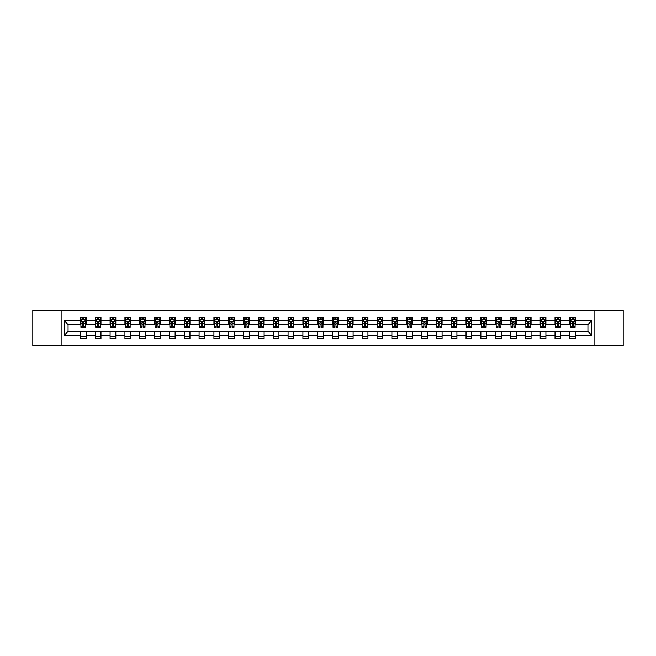 <?xml version="1.0" encoding="UTF-8"?>
<svg xmlns="http://www.w3.org/2000/svg" width="656" height="656" viewBox="0 0 656 656"><rect width="100%" height="100%" fill="white"/><g stroke="black" fill="none" stroke-linecap="round" stroke-linejoin="round"><path stroke-width="0.98" d="M594.869 345.589L623.2 345.589L623.2 310.411L594.869 310.411L594.869 345.589L61.131 345.589L61.131 310.411L32.8 310.411L32.8 345.589L61.131 345.589M594.869 310.411L61.131 310.411M575.566 320.776L575.566 317.307L569.867 317.307L569.867 320.776L560.741 320.776L560.741 317.307L555.033 317.307L555.033 320.776L545.907 320.776L545.907 317.307L540.2 317.307L540.2 320.776L531.073 320.776L531.073 317.307L525.374 317.307L525.374 320.776L516.247 320.776L516.247 317.307L510.54 317.307L510.54 320.776L501.414 320.776L501.414 317.307L495.706 317.307L495.706 320.776L486.58 320.776L486.58 317.307L480.873 317.307L480.873 320.776L471.746 320.776L471.746 317.307L466.047 317.307L466.047 320.776L456.92 320.776L456.92 317.307L451.213 317.307L451.213 320.776L442.087 320.776L442.087 317.307L436.379 317.307L436.379 320.776L427.253 320.776L427.253 317.307L421.554 317.307L421.554 320.776L412.427 320.776L412.427 317.307L406.72 317.307L406.72 320.776L397.593 320.776L397.593 317.307L391.886 317.307L391.886 320.776L382.76 320.776L382.76 317.307L377.061 317.307L377.061 320.776L367.934 320.776L367.934 317.307L362.227 317.307L362.227 320.776L353.1 320.776L353.1 317.307L347.393 317.307L347.393 320.776L338.266 320.776L338.266 317.307L332.567 317.307L332.567 320.776L323.433 320.776L323.433 317.307L317.734 317.307L317.734 320.776L308.607 320.776L308.607 317.307L302.9 317.307L302.9 320.776L293.773 320.776L293.773 317.307L288.066 317.307L288.066 320.776L278.939 320.776L278.939 317.307L273.24 317.307L273.24 320.776L264.114 320.776L264.114 317.307L258.407 317.307L258.407 320.776L249.28 320.776L249.28 317.307L243.573 317.307L243.573 320.776L234.446 320.776L234.446 317.307L228.747 317.307L228.747 320.776L219.621 320.776L219.621 317.307L213.913 317.307L213.913 320.776L204.787 320.776L204.787 317.307L199.08 317.307L199.08 320.776L189.953 320.776L189.953 317.307L184.254 317.307L184.254 320.776L175.127 320.776L175.127 317.307L169.42 317.307L169.42 320.776L160.294 320.776L160.294 317.307L154.586 317.307L154.586 320.776L145.46 320.776L145.46 317.307L139.753 317.307L139.753 320.776L130.626 320.776L130.626 317.307L124.927 317.307L124.927 320.776L115.8 320.776L115.8 317.307L110.093 317.307L110.093 320.776L100.967 320.776L100.967 317.307L95.259 317.307L95.259 320.776L86.133 320.776L86.133 317.307L80.434 317.307L80.434 320.776L64.272 320.776L64.272 335.224L68.068 331.419L80.434 331.419L80.434 338.693L86.133 338.693L86.133 331.419L95.259 331.419L95.259 338.693L100.967 338.693L100.967 331.419L110.093 331.419L110.093 338.693L115.8 338.693L115.8 331.419L124.927 331.419L124.927 338.693L130.626 338.693L130.626 331.419L139.753 331.419L139.753 338.693L145.46 338.693L145.46 331.419L154.586 331.419L154.586 338.693L160.294 338.693L160.294 331.419L169.42 331.419L169.42 338.693L175.127 338.693L175.127 331.419L184.254 331.419L184.254 338.693L189.953 338.693L189.953 331.419L199.08 331.419L199.08 338.693L204.787 338.693L204.787 331.419L213.913 331.419L213.913 338.693L219.621 338.693L219.621 331.419L228.747 331.419L228.747 338.693L234.446 338.693L234.446 331.419L243.573 331.419L243.573 338.693L249.28 338.693L249.28 331.419L258.407 331.419L258.407 338.693L264.114 338.693L264.114 331.419L273.24 331.419L273.24 338.693L278.939 338.693L278.939 331.419L288.066 331.419L288.066 338.693L293.773 338.693L293.773 331.419L302.9 331.419L302.9 338.693L308.607 338.693L308.607 331.419L317.734 331.419L317.734 338.693L323.433 338.693L323.433 331.419L332.567 331.419L332.567 338.693L338.266 338.693L338.266 331.419L347.393 331.419L347.393 338.693L353.1 338.693L353.1 331.419L362.227 331.419L362.227 338.693L367.934 338.693L367.934 331.419L377.061 331.419L377.061 338.693L382.76 338.693L382.76 331.419L391.886 331.419L391.886 338.693L397.593 338.693L397.593 331.419L406.72 331.419L406.72 338.693L412.427 338.693L412.427 331.419L421.554 331.419L421.554 338.693L427.253 338.693L427.253 331.419L436.379 331.419L436.379 338.693L442.087 338.693L442.087 331.419L451.213 331.419L451.213 338.693L456.92 338.693L456.92 331.419L466.047 331.419L466.047 338.693L471.746 338.693L471.746 331.419L480.873 331.419L480.873 338.693L486.58 338.693L486.58 331.419L495.706 331.419L495.706 338.693L501.414 338.693L501.414 331.419L510.54 331.419L510.54 338.693L516.247 338.693L516.247 331.419L525.374 331.419L525.374 338.693L531.073 338.693L531.073 331.419L540.2 331.419L540.2 338.693L545.907 338.693L545.907 331.419L555.033 331.419L555.033 338.693L560.741 338.693L560.741 331.419L569.867 331.419L569.867 338.693L575.566 338.693L575.566 331.419L587.932 331.419L587.932 324.581L575.566 324.581L575.566 320.776L591.728 320.776L591.728 335.224L575.566 335.224M569.867 335.224L560.741 335.224M555.033 335.224L545.907 335.224M540.2 335.224L531.073 335.224M525.374 335.224L516.247 335.224M510.54 335.224L501.414 335.224M495.706 335.224L486.58 335.224M480.873 335.224L471.746 335.224M466.047 335.224L456.92 335.224M451.213 335.224L442.087 335.224M436.379 335.224L427.253 335.224M421.554 335.224L412.427 335.224M406.72 335.224L397.593 335.224M391.886 335.224L382.76 335.224M377.061 335.224L367.934 335.224M362.227 335.224L353.1 335.224M347.393 335.224L338.266 335.224M332.567 335.224L323.433 335.224M317.734 335.224L308.607 335.224M302.9 335.224L293.773 335.224M288.066 335.224L278.939 335.224M273.24 335.224L264.114 335.224M258.407 335.224L249.28 335.224M243.573 335.224L234.446 335.224M228.747 335.224L219.621 335.224M213.913 335.224L204.787 335.224M199.08 335.224L189.953 335.224M184.254 335.224L175.127 335.224M169.42 335.224L160.294 335.224M154.586 335.224L145.46 335.224M139.753 335.224L130.626 335.224M124.927 335.224L115.8 335.224M110.093 335.224L100.967 335.224M95.259 335.224L86.133 335.224M80.434 335.224L64.272 335.224M569.867 320.776L569.867 324.581L560.741 324.581L560.741 320.776M555.033 320.776L555.033 324.581L545.907 324.581L545.907 320.776M540.2 320.776L540.2 324.581L531.073 324.581L531.073 320.776M525.374 320.776L525.374 324.581L516.247 324.581L516.247 320.776M510.54 320.776L510.54 324.581L501.414 324.581L501.414 320.776M495.706 320.776L495.706 324.581L486.58 324.581L486.58 320.776M480.873 320.776L480.873 324.581L471.746 324.581L471.746 320.776M466.047 320.776L466.047 324.581L456.92 324.581L456.92 320.776M451.213 320.776L451.213 324.581L442.087 324.581L442.087 320.776M436.379 320.776L436.379 324.581L427.253 324.581L427.253 320.776M421.554 320.776L421.554 324.581L412.427 324.581L412.427 320.776M406.72 320.776L406.72 324.581L397.593 324.581L397.593 320.776M391.886 320.776L391.886 324.581L382.76 324.581L382.76 320.776M377.061 320.776L377.061 324.581L367.934 324.581L367.934 320.776M362.227 320.776L362.227 324.581L353.1 324.581L353.1 320.776M347.393 320.776L347.393 324.581L338.266 324.581L338.266 320.776M332.567 320.776L332.567 324.581L323.433 324.581L323.433 320.776M317.734 320.776L317.734 324.581L308.607 324.581L308.607 320.776M302.9 320.776L302.9 324.581L293.773 324.581L293.773 320.776M288.066 320.776L288.066 324.581L278.939 324.581L278.939 320.776M273.24 320.776L273.24 324.581L264.114 324.581L264.114 320.776M258.407 320.776L258.407 324.581L249.28 324.581L249.28 320.776M243.573 320.776L243.573 324.581L234.446 324.581L234.446 320.776M228.747 320.776L228.747 324.581L219.621 324.581L219.621 320.776M213.913 320.776L213.913 324.581L204.787 324.581L204.787 320.776M199.08 320.776L199.08 324.581L189.953 324.581L189.953 320.776M184.254 320.776L184.254 324.581L175.127 324.581L175.127 320.776M169.42 320.776L169.42 324.581L160.294 324.581L160.294 320.776M154.586 320.776L154.586 324.581L145.46 324.581L145.46 320.776M139.753 320.776L139.753 324.581L130.626 324.581L130.626 320.776M124.927 320.776L124.927 324.581L115.8 324.581L115.8 320.776M110.093 320.776L110.093 324.581L100.967 324.581L100.967 320.776M95.259 320.776L95.259 324.581L86.133 324.581L86.133 320.776M80.434 320.776L80.434 324.581L68.068 324.581L64.272 320.776M68.068 324.581L68.068 331.419M591.728 335.224L587.932 331.419M587.932 324.581L591.728 320.776M80.434 319.685L80.909 319.685M82.713 319.685L83.853 319.685M85.657 319.685L86.133 319.685M80.434 324.482L80.909 324.482M82.713 324.482L83.853 324.482M85.657 324.482L86.133 324.482M80.434 331.518L86.133 331.518M80.434 336.315L86.133 336.315M95.259 331.518L100.967 331.518M95.259 336.315L100.967 336.315M95.259 319.685L95.735 319.685M97.547 319.685L98.687 319.685M100.491 319.685L100.967 319.685M95.259 324.482L95.735 324.482M97.547 324.482L98.687 324.482M100.491 324.482L100.967 324.482M110.093 331.518L115.8 331.518M110.093 336.315L115.8 336.315M110.093 319.685L110.569 319.685M112.373 319.685L113.513 319.685M115.325 319.685L115.8 319.685M110.093 324.482L110.569 324.482M112.373 324.482L113.513 324.482M115.325 324.482L115.8 324.482M124.927 331.518L130.626 331.518M124.927 336.315L130.626 336.315M124.927 319.685L125.403 319.685M127.207 319.685L128.346 319.685M130.15 319.685L130.626 319.685M124.927 324.482L125.403 324.482M127.207 324.482L128.346 324.482M130.15 324.482L130.626 324.482M139.753 331.518L145.46 331.518M139.753 336.315L145.46 336.315M139.753 319.685L140.228 319.685M142.04 319.685L143.18 319.685M144.984 319.685L145.46 319.685M139.753 324.482L140.228 324.482M142.04 324.482L143.18 324.482M144.984 324.482L145.46 324.482M154.586 331.518L160.294 331.518M154.586 336.315L160.294 336.315M154.586 319.685L155.062 319.685M156.866 319.685L158.014 319.685M159.818 319.685L160.294 319.685M154.586 324.482L155.062 324.482M156.866 324.482L158.014 324.482M159.818 324.482L160.294 324.482M169.42 331.518L175.127 331.518M169.42 336.315L175.127 336.315M169.42 319.685L169.896 319.685M171.7 319.685L172.84 319.685M174.652 319.685L175.127 319.685M169.42 324.482L169.896 324.482M171.7 324.482L172.84 324.482M174.652 324.482L175.127 324.482M184.254 331.518L189.953 331.518M184.254 336.315L189.953 336.315M184.254 319.685L184.73 319.685M186.534 319.685L187.673 319.685M189.477 319.685L189.953 319.685M184.254 324.482L184.73 324.482M186.534 324.482L187.673 324.482M189.477 324.482L189.953 324.482M199.08 331.518L204.787 331.518M199.08 336.315L204.787 336.315M199.08 319.685L199.555 319.685M201.367 319.685L202.507 319.685M204.311 319.685L204.787 319.685M199.08 324.482L199.555 324.482M201.367 324.482L202.507 324.482M204.311 324.482L204.787 324.482M213.913 331.518L219.621 331.518M213.913 336.315L219.621 336.315M213.913 319.685L214.389 319.685M216.193 319.685L217.333 319.685M219.145 319.685L219.621 319.685M213.913 324.482L214.389 324.482M216.193 324.482L217.333 324.482M219.145 324.482L219.621 324.482M228.747 331.518L234.446 331.518M228.747 336.315L234.446 336.315M228.747 319.685L229.223 319.685M231.027 319.685L232.167 319.685M233.971 319.685L234.446 319.685M228.747 324.482L229.223 324.482M231.027 324.482L232.167 324.482M233.971 324.482L234.446 324.482M243.573 331.518L249.28 331.518M243.573 336.315L249.28 336.315M243.573 319.685L244.048 319.685M245.861 319.685L247 319.685M248.804 319.685L249.28 319.685M243.573 324.482L244.048 324.482M245.861 324.482L247 324.482M248.804 324.482L249.28 324.482M258.407 331.518L264.114 331.518M258.407 336.315L264.114 336.315M258.407 319.685L258.882 319.685M260.686 319.685L261.826 319.685M263.638 319.685L264.114 319.685M258.407 324.482L258.882 324.482M260.686 324.482L261.826 324.482M263.638 324.482L264.114 324.482M273.24 331.518L278.939 331.518M273.24 336.315L278.939 336.315M273.24 319.685L273.716 319.685M275.52 319.685L276.66 319.685M278.464 319.685L278.939 319.685M273.24 324.482L273.716 324.482M275.52 324.482L276.66 324.482M278.464 324.482L278.939 324.482M288.066 331.518L293.773 331.518M288.066 336.315L293.773 336.315M288.066 319.685L288.542 319.685M290.354 319.685L291.494 319.685M293.298 319.685L293.773 319.685M288.066 324.482L288.542 324.482M290.354 324.482L291.494 324.482M293.298 324.482L293.773 324.482M302.9 331.518L308.607 331.518M302.9 336.315L308.607 336.315M302.9 319.685L303.375 319.685M305.179 319.685L306.327 319.685M308.131 319.685L308.607 319.685M302.9 324.482L303.375 324.482M305.179 324.482L306.327 324.482M308.131 324.482L308.607 324.482M317.734 331.518L323.433 331.518M317.734 336.315L323.433 336.315M317.734 319.685L318.209 319.685M320.013 319.685L321.153 319.685M322.965 319.685L323.433 319.685M317.734 324.482L318.209 324.482M320.013 324.482L321.153 324.482M322.965 324.482L323.433 324.482M332.567 331.518L338.266 331.518M332.567 336.315L338.266 336.315M332.567 319.685L333.035 319.685M334.847 319.685L335.987 319.685M337.791 319.685L338.266 319.685M332.567 324.482L333.035 324.482M334.847 324.482L335.987 324.482M337.791 324.482L338.266 324.482M347.393 331.518L353.1 331.518M347.393 336.315L353.1 336.315M347.393 319.685L347.869 319.685M349.673 319.685L350.821 319.685M352.625 319.685L353.1 319.685M347.393 324.482L347.869 324.482M349.673 324.482L350.821 324.482M352.625 324.482L353.1 324.482M362.227 331.518L367.934 331.518M362.227 336.315L367.934 336.315M362.227 319.685L362.702 319.685M364.506 319.685L365.646 319.685M367.458 319.685L367.934 319.685M362.227 324.482L362.702 324.482M364.506 324.482L365.646 324.482M367.458 324.482L367.934 324.482M377.061 331.518L382.76 331.518M377.061 336.315L382.76 336.315M377.061 319.685L377.536 319.685M379.34 319.685L380.48 319.685M382.284 319.685L382.76 319.685M377.061 324.482L377.536 324.482M379.34 324.482L380.48 324.482M382.284 324.482L382.76 324.482M391.886 331.518L397.593 331.518M391.886 336.315L397.593 336.315M391.886 319.685L392.362 319.685M394.174 319.685L395.314 319.685M397.118 319.685L397.593 319.685M391.886 324.482L392.362 324.482M394.174 324.482L395.314 324.482M397.118 324.482L397.593 324.482M406.72 331.518L412.427 331.518M406.72 336.315L412.427 336.315M406.72 319.685L407.196 319.685M409 319.685L410.139 319.685M411.952 319.685L412.427 319.685M406.72 324.482L407.196 324.482M409 324.482L410.139 324.482M411.952 324.482L412.427 324.482M421.554 331.518L427.253 331.518M421.554 336.315L427.253 336.315M421.554 319.685L422.029 319.685M423.833 319.685L424.973 319.685M426.777 319.685L427.253 319.685M421.554 324.482L422.029 324.482M423.833 324.482L424.973 324.482M426.777 324.482L427.253 324.482M436.379 331.518L442.087 331.518M436.379 336.315L442.087 336.315M436.379 319.685L436.855 319.685M438.667 319.685L439.807 319.685M441.611 319.685L442.087 319.685M436.379 324.482L436.855 324.482M438.667 324.482L439.807 324.482M441.611 324.482L442.087 324.482M451.213 331.518L456.92 331.518M451.213 336.315L456.92 336.315M451.213 319.685L451.689 319.685M453.493 319.685L454.633 319.685M456.445 319.685L456.92 319.685M451.213 324.482L451.689 324.482M453.493 324.482L454.633 324.482M456.445 324.482L456.92 324.482M466.047 331.518L471.746 331.518M466.047 336.315L471.746 336.315M466.047 319.685L466.523 319.685M468.327 319.685L469.466 319.685M471.27 319.685L471.746 319.685M466.047 324.482L466.523 324.482M468.327 324.482L469.466 324.482M471.27 324.482L471.746 324.482M480.873 331.518L486.58 331.518M480.873 336.315L486.58 336.315M480.873 319.685L481.348 319.685M483.16 319.685L484.3 319.685M486.104 319.685L486.58 319.685M480.873 324.482L481.348 324.482M483.16 324.482L484.3 324.482M486.104 324.482L486.58 324.482M495.706 331.518L501.414 331.518M495.706 336.315L501.414 336.315M495.706 319.685L496.182 319.685M497.986 319.685L499.134 319.685M500.938 319.685L501.414 319.685M495.706 324.482L496.182 324.482M497.986 324.482L499.134 324.482M500.938 324.482L501.414 324.482M510.54 331.518L516.247 331.518M510.54 336.315L516.247 336.315M510.54 319.685L511.016 319.685M512.82 319.685L513.96 319.685M515.772 319.685L516.247 319.685M510.54 324.482L511.016 324.482M512.82 324.482L513.96 324.482M515.772 324.482L516.247 324.482M525.374 331.518L531.073 331.518M525.374 336.315L531.073 336.315M525.374 319.685L525.85 319.685M527.654 319.685L528.793 319.685M530.597 319.685L531.073 319.685M525.374 324.482L525.85 324.482M527.654 324.482L528.793 324.482M530.597 324.482L531.073 324.482M540.2 331.518L545.907 331.518M540.2 336.315L545.907 336.315M540.2 319.685L540.675 319.685M542.487 319.685L543.627 319.685M545.431 319.685L545.907 319.685M540.2 324.482L540.675 324.482M542.487 324.482L543.627 324.482M545.431 324.482L545.907 324.482M555.033 331.518L560.741 331.518M555.033 336.315L560.741 336.315M555.033 319.685L555.509 319.685M557.313 319.685L558.453 319.685M560.265 319.685L560.741 319.685M555.033 324.482L555.509 324.482M557.313 324.482L558.453 324.482M560.265 324.482L560.741 324.482M569.867 331.518L575.566 331.518M569.867 336.315L575.566 336.315M569.867 319.685L570.343 319.685M572.147 319.685L573.287 319.685M575.091 319.685L575.566 319.685M569.867 324.482L570.343 324.482M572.147 324.482L573.287 324.482M575.091 324.482L575.566 324.482M83.853 318.537L82.713 318.537M85.657 326.237L83.853 326.237L83.853 327.426L85.657 327.426L85.657 321.629L84.706 319.726L81.861 319.726L80.909 321.629L80.909 327.426L82.713 327.426L82.713 326.237L80.909 326.237M80.909 321.629L80.909 317.307M85.657 321.629L85.657 317.307M82.713 319.726L82.713 317.307M83.853 317.307L83.853 319.726M83.853 326.237L83.853 322.342L82.713 322.342L82.713 326.237M98.687 318.537L97.547 318.537M100.491 326.237L98.687 326.237L98.687 327.426L100.491 327.426L100.491 321.629L99.54 319.726L96.686 319.726L95.735 321.629L95.735 327.426L97.547 327.426L97.547 326.237L95.735 326.237M95.735 321.629L95.735 317.307M100.491 321.629L100.491 317.307M97.547 319.726L97.547 317.307M98.687 317.307L98.687 319.726M98.687 326.237L98.687 322.342L97.547 322.342L97.547 326.237M113.513 318.537L112.373 318.537M115.325 326.237L113.513 326.237L113.513 327.426L115.325 327.426L115.325 321.629L114.374 319.726L111.52 319.726L110.569 321.629L110.569 327.426L112.373 327.426L112.373 326.237L110.569 326.237M110.569 321.629L110.569 317.307M115.325 321.629L115.325 317.307M112.373 319.726L112.373 317.307M113.513 317.307L113.513 319.726M113.513 326.237L113.513 322.342L112.373 322.342L112.373 326.237M128.346 318.537L127.207 318.537M130.15 326.237L128.346 326.237L128.346 327.426L130.15 327.426L130.15 321.629L129.207 319.726L126.354 319.726L125.403 321.629L125.403 327.426L127.207 327.426L127.207 326.237L125.403 326.237M125.403 321.629L125.403 317.307M130.15 321.629L130.15 317.307M127.207 319.726L127.207 317.307M128.346 317.307L128.346 319.726M128.346 326.237L128.346 322.342L127.207 322.342L127.207 326.237M143.18 318.537L142.04 318.537M144.984 326.237L143.18 326.237L143.18 327.426L144.984 327.426L144.984 321.629L144.033 319.726L141.179 319.726L140.228 321.629L140.228 327.426L142.04 327.426L142.04 326.237L140.228 326.237M140.228 321.629L140.228 317.307M144.984 321.629L144.984 317.307M142.04 319.726L142.04 317.307M143.18 317.307L143.18 319.726M143.18 326.237L143.18 322.342L142.04 322.342L142.04 326.237M158.014 318.537L156.866 318.537M159.818 326.237L158.014 326.237L158.014 327.426L159.818 327.426L159.818 321.629L158.867 319.726L156.013 319.726L155.062 321.629L155.062 327.426L156.866 327.426L156.866 326.237L155.062 326.237M155.062 321.629L155.062 317.307M159.818 321.629L159.818 317.307M156.866 319.726L156.866 317.307M158.014 317.307L158.014 319.726M158.014 326.237L158.014 322.342L156.866 322.342L156.866 326.237M172.84 318.537L171.7 318.537M174.652 326.237L172.84 326.237L172.84 327.426L174.652 327.426L174.652 321.629L173.701 319.726L170.847 319.726L169.896 321.629L169.896 327.426L171.7 327.426L171.7 326.237L169.896 326.237M169.896 321.629L169.896 317.307M174.652 321.629L174.652 317.307M171.7 319.726L171.7 317.307M172.84 317.307L172.84 319.726M172.84 326.237L172.84 322.342L171.7 322.342L171.7 326.237M187.673 318.537L186.534 318.537M189.477 326.237L187.673 326.237L187.673 327.426L189.477 327.426L189.477 321.629L188.526 319.726L185.673 319.726L184.73 321.629L184.73 327.426L186.534 327.426L186.534 326.237L184.73 326.237M184.73 321.629L184.73 317.307M189.477 321.629L189.477 317.307M186.534 319.726L186.534 317.307M187.673 317.307L187.673 319.726M187.673 326.237L187.673 322.342L186.534 322.342L186.534 326.237M202.507 318.537L201.367 318.537M204.311 326.237L202.507 326.237L202.507 327.426L204.311 327.426L204.311 321.629L203.36 319.726L200.506 319.726L199.555 321.629L199.555 327.426L201.367 327.426L201.367 326.237L199.555 326.237M199.555 321.629L199.555 317.307M204.311 321.629L204.311 317.307M201.367 319.726L201.367 317.307M202.507 317.307L202.507 319.726M202.507 326.237L202.507 322.342L201.367 322.342L201.367 326.237M217.333 318.537L216.193 318.537M219.145 326.237L217.333 326.237L217.333 327.426L219.145 327.426L219.145 321.629L218.194 319.726L215.34 319.726L214.389 321.629L214.389 327.426L216.193 327.426L216.193 326.237L214.389 326.237M214.389 321.629L214.389 317.307M219.145 321.629L219.145 317.307M216.193 319.726L216.193 317.307M217.333 317.307L217.333 319.726M217.333 326.237L217.333 322.342L216.193 322.342L216.193 326.237M232.167 318.537L231.027 318.537M233.971 326.237L232.167 326.237L232.167 327.426L233.971 327.426L233.971 321.629L233.019 319.726L230.174 319.726L229.223 321.629L229.223 327.426L231.027 327.426L231.027 326.237L229.223 326.237M229.223 321.629L229.223 317.307M233.971 321.629L233.971 317.307M231.027 319.726L231.027 317.307M232.167 317.307L232.167 319.726M232.167 326.237L232.167 322.342L231.027 322.342L231.027 326.237M247 318.537L245.861 318.537M248.804 326.237L247 326.237L247 327.426L248.804 327.426L248.804 321.629L247.853 319.726L245 319.726L244.048 321.629L244.048 327.426L245.861 327.426L245.861 326.237L244.048 326.237M244.048 321.629L244.048 317.307M248.804 321.629L248.804 317.307M245.861 319.726L245.861 317.307M247 317.307L247 319.726M247 326.237L247 322.342L245.861 322.342L245.861 326.237M261.826 318.537L260.686 318.537M263.638 326.237L261.826 326.237L261.826 327.426L263.638 327.426L263.638 321.629L262.687 319.726L259.833 319.726L258.882 321.629L258.882 327.426L260.686 327.426L260.686 326.237L258.882 326.237M258.882 321.629L258.882 317.307M263.638 321.629L263.638 317.307M260.686 319.726L260.686 317.307M261.826 317.307L261.826 319.726M261.826 326.237L261.826 322.342L260.686 322.342L260.686 326.237M276.66 318.537L275.52 318.537M278.464 326.237L276.66 326.237L276.66 327.426L278.464 327.426L278.464 321.629L277.513 319.726L274.667 319.726L273.716 321.629L273.716 327.426L275.52 327.426L275.52 326.237L273.716 326.237M273.716 321.629L273.716 317.307M278.464 321.629L278.464 317.307M275.52 319.726L275.52 317.307M276.66 317.307L276.66 319.726M276.66 326.237L276.66 322.342L275.52 322.342L275.52 326.237M291.494 318.537L290.354 318.537M293.298 326.237L291.494 326.237L291.494 327.426L293.298 327.426L293.298 321.629L292.346 319.726L289.493 319.726L288.542 321.629L288.542 327.426L290.354 327.426L290.354 326.237L288.542 326.237M288.542 321.629L288.542 317.307M293.298 321.629L293.298 317.307M290.354 319.726L290.354 317.307M291.494 317.307L291.494 319.726M291.494 326.237L291.494 322.342L290.354 322.342L290.354 326.237M306.327 318.537L305.179 318.537M308.131 326.237L306.327 326.237L306.327 327.426L308.131 327.426L308.131 321.629L307.18 319.726L304.327 319.726L303.375 321.629L303.375 327.426L305.179 327.426L305.179 326.237L303.375 326.237M303.375 321.629L303.375 317.307M308.131 321.629L308.131 317.307M305.179 319.726L305.179 317.307M306.327 317.307L306.327 319.726M306.327 326.237L306.327 322.342L305.179 322.342L305.179 326.237M321.153 318.537L320.013 318.537M322.965 326.237L321.153 326.237L321.153 327.426L322.965 327.426L322.965 321.629L322.014 319.726L319.16 319.726L318.209 321.629L318.209 327.426L320.013 327.426L320.013 326.237L318.209 326.237M318.209 321.629L318.209 317.307M322.965 321.629L322.965 317.307M320.013 319.726L320.013 317.307M321.153 317.307L321.153 319.726M321.153 326.237L321.153 322.342L320.013 322.342L320.013 326.237M335.987 318.537L334.847 318.537M337.791 326.237L335.987 326.237L335.987 327.426L337.791 327.426L337.791 321.629L336.84 319.726L333.986 319.726L333.035 321.629L333.035 327.426L334.847 327.426L334.847 326.237L333.035 326.237M333.035 321.629L333.035 317.307M337.791 321.629L337.791 317.307M334.847 319.726L334.847 317.307M335.987 317.307L335.987 319.726M335.987 326.237L335.987 322.342L334.847 322.342L334.847 326.237M350.821 318.537L349.673 318.537M352.625 326.237L350.821 326.237L350.821 327.426L352.625 327.426L352.625 321.629L351.673 319.726L348.82 319.726L347.869 321.629L347.869 327.426L349.673 327.426L349.673 326.237L347.869 326.237M347.869 321.629L347.869 317.307M352.625 321.629L352.625 317.307M349.673 319.726L349.673 317.307M350.821 317.307L350.821 319.726M350.821 326.237L350.821 322.342L349.673 322.342L349.673 326.237M365.646 318.537L364.506 318.537M367.458 326.237L365.646 326.237L365.646 327.426L367.458 327.426L367.458 321.629L366.507 319.726L363.654 319.726L362.702 321.629L362.702 327.426L364.506 327.426L364.506 326.237L362.702 326.237M362.702 321.629L362.702 317.307M367.458 321.629L367.458 317.307M364.506 319.726L364.506 317.307M365.646 317.307L365.646 319.726M365.646 326.237L365.646 322.342L364.506 322.342L364.506 326.237M380.48 318.537L379.34 318.537M382.284 326.237L380.48 326.237L380.48 327.426L382.284 327.426L382.284 321.629L381.333 319.726L378.487 319.726L377.536 321.629L377.536 327.426L379.34 327.426L379.34 326.237L377.536 326.237M377.536 321.629L377.536 317.307M382.284 321.629L382.284 317.307M379.34 319.726L379.34 317.307M380.48 317.307L380.48 319.726M380.48 326.237L380.48 322.342L379.34 322.342L379.34 326.237M395.314 318.537L394.174 318.537M397.118 326.237L395.314 326.237L395.314 327.426L397.118 327.426L397.118 321.629L396.167 319.726L393.313 319.726L392.362 321.629L392.362 327.426L394.174 327.426L394.174 326.237L392.362 326.237M392.362 321.629L392.362 317.307M397.118 321.629L397.118 317.307M394.174 319.726L394.174 317.307M395.314 317.307L395.314 319.726M395.314 326.237L395.314 322.342L394.174 322.342L394.174 326.237M410.139 318.537L409 318.537M411.952 326.237L410.139 326.237L410.139 327.426L411.952 327.426L411.952 321.629L411 319.726L408.147 319.726L407.196 321.629L407.196 327.426L409 327.426L409 326.237L407.196 326.237M407.196 321.629L407.196 317.307M411.952 321.629L411.952 317.307M409 319.726L409 317.307M410.139 317.307L410.139 319.726M410.139 326.237L410.139 322.342L409 322.342L409 326.237M424.973 318.537L423.833 318.537M426.777 326.237L424.973 326.237L424.973 327.426L426.777 327.426L426.777 321.629L425.826 319.726L422.981 319.726L422.029 321.629L422.029 327.426L423.833 327.426L423.833 326.237L422.029 326.237M422.029 321.629L422.029 317.307M426.777 321.629L426.777 317.307M423.833 319.726L423.833 317.307M424.973 317.307L424.973 319.726M424.973 326.237L424.973 322.342L423.833 322.342L423.833 326.237M439.807 318.537L438.667 318.537M441.611 326.237L439.807 326.237L439.807 327.426L441.611 327.426L441.611 321.629L440.66 319.726L437.806 319.726L436.855 321.629L436.855 327.426L438.667 327.426L438.667 326.237L436.855 326.237M436.855 321.629L436.855 317.307M441.611 321.629L441.611 317.307M438.667 319.726L438.667 317.307M439.807 317.307L439.807 319.726M439.807 326.237L439.807 322.342L438.667 322.342L438.667 326.237M454.633 318.537L453.493 318.537M456.445 326.237L454.633 326.237L454.633 327.426L456.445 327.426L456.445 321.629L455.494 319.726L452.64 319.726L451.689 321.629L451.689 327.426L453.493 327.426L453.493 326.237L451.689 326.237M451.689 321.629L451.689 317.307M456.445 321.629L456.445 317.307M453.493 319.726L453.493 317.307M454.633 317.307L454.633 319.726M454.633 326.237L454.633 322.342L453.493 322.342L453.493 326.237M469.466 318.537L468.327 318.537M471.27 326.237L469.466 326.237L469.466 327.426L471.27 327.426L471.27 321.629L470.327 319.726L467.474 319.726L466.523 321.629L466.523 327.426L468.327 327.426L468.327 326.237L466.523 326.237M466.523 321.629L466.523 317.307M471.27 321.629L471.27 317.307M468.327 319.726L468.327 317.307M469.466 317.307L469.466 319.726M469.466 326.237L469.466 322.342L468.327 322.342L468.327 326.237M484.3 318.537L483.16 318.537M486.104 326.237L484.3 326.237L484.3 327.426L486.104 327.426L486.104 321.629L485.153 319.726L482.299 319.726L481.348 321.629L481.348 327.426L483.16 327.426L483.16 326.237L481.348 326.237M481.348 321.629L481.348 317.307M486.104 321.629L486.104 317.307M483.16 319.726L483.16 317.307M484.3 317.307L484.3 319.726M484.3 326.237L484.3 322.342L483.16 322.342L483.16 326.237M499.134 318.537L497.986 318.537M500.938 326.237L499.134 326.237L499.134 327.426L500.938 327.426L500.938 321.629L499.987 319.726L497.133 319.726L496.182 321.629L496.182 327.426L497.986 327.426L497.986 326.237L496.182 326.237M496.182 321.629L496.182 317.307M500.938 321.629L500.938 317.307M497.986 319.726L497.986 317.307M499.134 317.307L499.134 319.726M499.134 326.237L499.134 322.342L497.986 322.342L497.986 326.237M513.96 318.537L512.82 318.537M515.772 326.237L513.96 326.237L513.96 327.426L515.772 327.426L515.772 321.629L514.821 319.726L511.967 319.726L511.016 321.629L511.016 327.426L512.82 327.426L512.82 326.237L511.016 326.237M511.016 321.629L511.016 317.307M515.772 321.629L515.772 317.307M512.82 319.726L512.82 317.307M513.96 317.307L513.96 319.726M513.96 326.237L513.96 322.342L512.82 322.342L512.82 326.237M528.793 318.537L527.654 318.537M530.597 326.237L528.793 326.237L528.793 327.426L530.597 327.426L530.597 321.629L529.646 319.726L526.793 319.726L525.85 321.629L525.85 327.426L527.654 327.426L527.654 326.237L525.85 326.237M525.85 321.629L525.85 317.307M530.597 321.629L530.597 317.307M527.654 319.726L527.654 317.307M528.793 317.307L528.793 319.726M528.793 326.237L528.793 322.342L527.654 322.342L527.654 326.237M543.627 318.537L542.487 318.537M545.431 326.237L543.627 326.237L543.627 327.426L545.431 327.426L545.431 321.629L544.48 319.726L541.626 319.726L540.675 321.629L540.675 327.426L542.487 327.426L542.487 326.237L540.675 326.237M540.675 321.629L540.675 317.307M545.431 321.629L545.431 317.307M542.487 319.726L542.487 317.307M543.627 317.307L543.627 319.726M543.627 326.237L543.627 322.342L542.487 322.342L542.487 326.237M558.453 318.537L557.313 318.537M560.265 326.237L558.453 326.237L558.453 327.426L560.265 327.426L560.265 321.629L559.314 319.726L556.46 319.726L555.509 321.629L555.509 327.426L557.313 327.426L557.313 326.237L555.509 326.237M555.509 321.629L555.509 317.307M560.265 321.629L560.265 317.307M557.313 319.726L557.313 317.307M558.453 317.307L558.453 319.726M558.453 326.237L558.453 322.342L557.313 322.342L557.313 326.237M573.287 318.537L572.147 318.537M575.091 326.237L573.287 326.237L573.287 327.426L575.091 327.426L575.091 321.629L574.139 319.726L571.294 319.726L570.343 321.629L570.343 327.426L572.147 327.426L572.147 326.237L570.343 326.237M570.343 321.629L570.343 317.307M575.091 321.629L575.091 317.307M572.147 319.726L572.147 317.307M573.287 317.307L573.287 319.726M573.287 326.237L573.287 322.342L572.147 322.342L572.147 326.237M85.633 321.579L80.934 321.579M80.909 319.841L81.803 319.841M84.763 319.841L85.657 319.841M82.713 323.687L80.909 323.687M85.657 323.687L83.853 323.687M83.853 319.144L82.713 319.144M100.466 321.579L95.76 321.579M95.735 319.841L96.629 319.841M99.597 319.841L100.491 319.841M97.547 323.687L95.735 323.687M100.491 323.687L98.687 323.687M98.687 319.144L97.547 319.144M115.3 321.579L110.593 321.579M110.569 319.841L111.463 319.841M114.431 319.841L115.325 319.841M112.373 323.687L110.569 323.687M115.325 323.687L113.513 323.687M113.513 319.144L112.373 319.144M130.134 321.579L125.427 321.579M125.403 319.841L126.296 319.841M129.257 319.841L130.15 319.841M127.207 323.687L125.403 323.687M130.15 323.687L128.346 323.687M128.346 319.144L127.207 319.144M144.96 321.579L140.253 321.579M140.228 319.841L141.122 319.841M144.09 319.841L144.984 319.841M142.04 323.687L140.228 323.687M144.984 323.687L143.18 323.687M143.18 319.144L142.04 319.144M159.793 321.579L155.087 321.579M155.062 319.841L155.956 319.841M158.924 319.841L159.818 319.841M156.866 323.687L155.062 323.687M159.818 323.687L158.014 323.687M158.014 319.144L156.866 319.144M174.627 321.579L169.92 321.579M169.896 319.841L170.79 319.841M173.758 319.841L174.652 319.841M171.7 323.687L169.896 323.687M174.652 323.687L172.84 323.687M172.84 319.144L171.7 319.144M189.453 321.579L184.746 321.579M184.73 319.841L185.623 319.841M188.584 319.841L189.477 319.841M186.534 323.687L184.73 323.687M189.477 323.687L187.673 323.687M187.673 319.144L186.534 319.144M204.287 321.579L199.58 321.579M199.555 319.841L200.449 319.841M203.417 319.841L204.311 319.841M201.367 323.687L199.555 323.687M204.311 323.687L202.507 323.687M202.507 319.144L201.367 319.144M219.12 321.579L214.414 321.579M214.389 319.841L215.283 319.841M218.251 319.841L219.145 319.841M216.193 323.687L214.389 323.687M219.145 323.687L217.333 323.687M217.333 319.144L216.193 319.144M233.946 321.579L229.247 321.579M229.223 319.841L230.117 319.841M233.077 319.841L233.971 319.841M231.027 323.687L229.223 323.687M233.971 323.687L232.167 323.687M232.167 319.144L231.027 319.144M248.78 321.579L244.073 321.579M244.048 319.841L244.942 319.841M247.911 319.841L248.804 319.841M245.861 323.687L244.048 323.687M248.804 323.687L247 323.687M247 319.144L245.861 319.144M263.614 321.579L258.907 321.579M258.882 319.841L259.776 319.841M262.744 319.841L263.638 319.841M260.686 323.687L258.882 323.687M263.638 323.687L261.826 323.687M261.826 319.144L260.686 319.144M278.447 321.579L273.741 321.579M273.716 319.841L274.61 319.841M277.57 319.841L278.464 319.841M275.52 323.687L273.716 323.687M278.464 323.687L276.66 323.687M276.66 319.144L275.52 319.144M293.273 321.579L288.566 321.579M288.542 319.841L289.435 319.841M292.404 319.841L293.298 319.841M290.354 323.687L288.542 323.687M293.298 323.687L291.494 323.687M291.494 319.144L290.354 319.144M308.107 321.579L303.4 321.579M303.375 319.841L304.269 319.841M307.238 319.841L308.131 319.841M305.179 323.687L303.375 323.687M308.131 323.687L306.327 323.687M306.327 319.144L305.179 319.144M322.941 321.579L318.234 321.579M318.209 319.841L319.103 319.841M322.071 319.841L322.965 319.841M320.013 323.687L318.209 323.687M322.965 323.687L321.153 323.687M321.153 319.144L320.013 319.144M337.766 321.579L333.059 321.579M333.035 319.841L333.929 319.841M336.897 319.841L337.791 319.841M334.847 323.687L333.035 323.687M337.791 323.687L335.987 323.687M335.987 319.144L334.847 319.144M352.6 321.579L347.893 321.579M347.869 319.841L348.762 319.841M351.731 319.841L352.625 319.841M349.673 323.687L347.869 323.687M352.625 323.687L350.821 323.687M350.821 319.144L349.673 319.144M367.434 321.579L362.727 321.579M362.702 319.841L363.596 319.841M366.565 319.841L367.458 319.841M364.506 323.687L362.702 323.687M367.458 323.687L365.646 323.687M365.646 319.144L364.506 319.144M382.259 321.579L377.553 321.579M377.536 319.841L378.43 319.841M381.39 319.841L382.284 319.841M379.34 323.687L377.536 323.687M382.284 323.687L380.48 323.687M380.48 319.144L379.34 319.144M397.093 321.579L392.386 321.579M392.362 319.841L393.256 319.841M396.224 319.841L397.118 319.841M394.174 323.687L392.362 323.687M397.118 323.687L395.314 323.687M395.314 319.144L394.174 319.144M411.927 321.579L407.22 321.579M407.196 319.841L408.089 319.841M411.058 319.841L411.952 319.841M409 323.687L407.196 323.687M411.952 323.687L410.139 323.687M410.139 319.144L409 319.144M426.753 321.579L422.054 321.579M422.029 319.841L422.923 319.841M425.883 319.841L426.777 319.841M423.833 323.687L422.029 323.687M426.777 323.687L424.973 323.687M424.973 319.144L423.833 319.144M441.586 321.579L436.88 321.579M436.855 319.841L437.749 319.841M440.717 319.841L441.611 319.841M438.667 323.687L436.855 323.687M441.611 323.687L439.807 323.687M439.807 319.144L438.667 319.144M456.42 321.579L451.713 321.579M451.689 319.841L452.583 319.841M455.551 319.841L456.445 319.841M453.493 323.687L451.689 323.687M456.445 323.687L454.633 323.687M454.633 319.144L453.493 319.144M471.254 321.579L466.547 321.579M466.523 319.841L467.416 319.841M470.377 319.841L471.27 319.841M468.327 323.687L466.523 323.687M471.27 323.687L469.466 323.687M469.466 319.144L468.327 319.144M486.08 321.579L481.373 321.579M481.348 319.841L482.242 319.841M485.21 319.841L486.104 319.841M483.16 323.687L481.348 323.687M486.104 323.687L484.3 323.687M484.3 319.144L483.16 319.144M500.913 321.579L496.207 321.579M496.182 319.841L497.076 319.841M500.044 319.841L500.938 319.841M497.986 323.687L496.182 323.687M500.938 323.687L499.134 323.687M499.134 319.144L497.986 319.144M515.747 321.579L511.04 321.579M511.016 319.841L511.91 319.841M514.878 319.841L515.772 319.841M512.82 323.687L511.016 323.687M515.772 323.687L513.96 323.687M513.96 319.144L512.82 319.144M530.573 321.579L525.866 321.579M525.85 319.841L526.743 319.841M529.704 319.841L530.597 319.841M527.654 323.687L525.85 323.687M530.597 323.687L528.793 323.687M528.793 319.144L527.654 319.144M545.407 321.579L540.7 321.579M540.675 319.841L541.569 319.841M544.537 319.841L545.431 319.841M542.487 323.687L540.675 323.687M545.431 323.687L543.627 323.687M543.627 319.144L542.487 319.144M560.24 321.579L555.534 321.579M555.509 319.841L556.403 319.841M559.371 319.841L560.265 319.841M557.313 323.687L555.509 323.687M560.265 323.687L558.453 323.687M558.453 319.144L557.313 319.144M575.066 321.579L570.367 321.579M570.343 319.841L571.237 319.841M574.197 319.841L575.091 319.841M572.147 323.687L570.343 323.687M575.091 323.687L573.287 323.687M573.287 319.144L572.147 319.144"/></g></svg>
